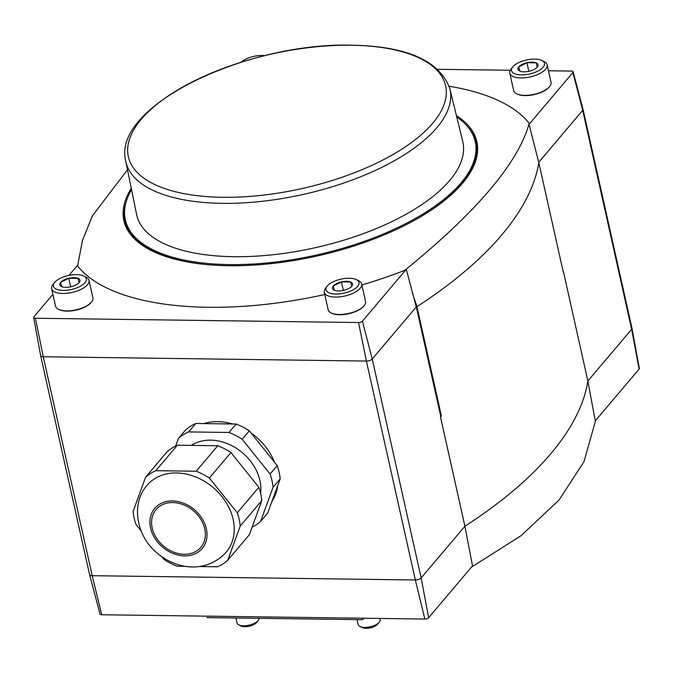 <?xml version="1.0" encoding="UTF-8"?>
<svg xmlns="http://www.w3.org/2000/svg" width="673" height="673" viewBox="0 0 673 673"><rect width="100%" height="100%" fill="white"/><g stroke="black" fill="none" stroke-linecap="round" stroke-linejoin="round"><path stroke-width="1.01" d="M537.222 67.182L536.246 62.841L537.205 67.191A10.314 4.375 167.4 0 1 529.256 71.203L528.953 71.271A10.314 4.375 167.4 0 1 519.943 71.153L518.706 66.947A10.314 4.375 167.4 0 0 519.573 70.985A10.314 4.375 167.4 0 0 519.766 71.077M536.272 62.917A10.314 4.375 167.4 0 1 537.357 67.014A10.314 4.375 167.4 0 1 537.323 67.048M527.077 62.724L536.087 62.841A10.314 4.375 167.4 0 0 527.077 62.724L518.833 66.804A10.314 4.375 167.4 0 1 526.782 62.791M351.718 286.328L350.751 281.987L351.71 286.328A10.314 4.375 167.4 0 1 343.752 290.341L343.457 290.408A10.314 4.375 167.4 0 1 334.447 290.29L333.211 286.084A10.314 4.375 167.4 0 0 334.069 290.122A10.314 4.375 167.4 0 0 334.271 290.214M350.768 282.054A10.314 4.375 167.4 0 1 351.861 286.151A10.314 4.375 167.4 0 1 351.828 286.185M341.581 281.861L350.591 281.979A10.314 4.375 167.4 0 0 341.581 281.861L333.328 285.941A10.314 4.375 167.4 0 1 341.278 281.928M79.078 282.71L78.102 278.37L79.061 282.71A10.314 4.375 167.4 0 1 71.111 286.723L70.808 286.791A10.314 4.375 167.4 0 1 61.798 286.673L60.562 282.467A10.314 4.375 167.4 0 0 61.428 286.505A10.314 4.375 167.4 0 0 61.622 286.597M78.127 278.437A10.314 4.375 167.4 0 1 79.212 282.534A10.314 4.375 167.4 0 1 79.178 282.567M68.932 278.243L77.942 278.361A10.314 4.375 167.4 0 0 68.932 278.243L60.688 282.324A10.314 4.375 167.4 0 1 68.638 278.311M639.114 369.073L631.627 329.29L587.865 380.985L595.252 420.894L639.114 369.073A2.928 1.245 -12.6 0 0 639.35 368.425L631.989 328.281A4.501 1.91 -12.6 0 0 631.981 328.256L583.045 109.32A4.501 1.91 -12.6 0 0 583.037 109.287L573.127 71.809A3.012 1.279 167.4 0 1 572.9 72.524L529.037 124.337L538.829 162.706L563.293 272.17A459.432 194.901 167.4 0 0 563.402 271.513L563.2 271.749M538.728 162.294L582.692 110.355A4.501 1.91 -12.6 0 0 583.045 109.32M101.716 614.76A2.928 1.245 167.4 0 1 100.025 614.054L89.593 574.599A4.501 1.91 167.4 0 0 92.201 575.693L415.334 579.983L366.398 361.048L43.257 356.757L92.201 575.693L101.716 614.76L424.856 619.051A2.928 1.245 -12.6 0 0 428.642 617.713L472.513 565.892L464.917 526.236A459.432 194.901 -12.6 0 0 587.865 380.985L563.402 271.513M358.532 322.535L366.398 361.048A4.501 1.91 -12.6 0 0 372.219 358.995L416.293 306.93L406.29 269.343L362.427 321.164A3.012 1.279 167.4 0 1 358.532 322.535L35.4 318.245A3.012 1.279 167.4 0 1 33.65 317.471A3.012 1.279 167.4 0 1 33.894 316.798L52.898 294.345M77.689 265.061L68.949 275.392M363.984 305.82A18.583 7.883 167.4 0 1 363.79 306.064A18.583 7.883 167.4 0 1 348.69 313.736A18.583 7.883 167.4 0 1 331.755 313.223A18.583 7.883 167.4 0 1 331.478 313.08M91.335 302.194A18.583 7.883 167.4 0 1 91.149 302.446A18.583 7.883 167.4 0 1 76.041 310.11A18.583 7.883 167.4 0 1 59.106 309.605A18.583 7.883 167.4 0 1 58.829 309.462M406.29 269.343A457.934 194.27 167.4 0 1 404.742 270.336A240.749 102.128 167.4 0 1 361.872 284.973M324.781 294.53A240.749 102.128 167.4 0 1 77.605 265.995L82.459 240.454L92.47 215.755L127.5 169.747M549.479 86.674A18.583 7.883 167.4 0 1 549.294 86.926A18.583 7.883 167.4 0 1 534.185 94.59A18.583 7.883 167.4 0 1 517.251 94.085A18.583 7.883 167.4 0 1 516.973 93.942M548.478 70.774L571.385 71.077A3.012 1.279 167.4 0 1 573.127 71.809M437.795 69.302L510.269 70.27M449.152 86.245A240.749 102.128 167.4 0 1 529.188 123.327A457.934 194.27 167.4 0 1 529.037 124.337M416.293 306.93L440.756 416.394A240.749 102.128 167.4 0 0 441.438 416.124L416.966 306.661L412.213 292.553M416.966 306.661A459.432 194.901 -12.6 0 0 538.829 162.706M529.188 123.327C518.361 162.765 476.879 211.768 404.742 270.336M441.438 416.124A459.432 194.901 167.4 0 1 440.445 416.772L440.756 416.394M424.856 619.051L415.334 579.983A4.501 1.91 -12.6 0 0 421.155 577.93L464.917 526.236L440.445 416.772M471.437 567.154L520.944 535.775L558.977 500.148L583.971 461.72L595.395 421.29M206.922 617.621L362.469 619.69L364.101 618.361M456.429 115.647A180.844 76.722 167.4 0 1 469.981 127.542A180.844 76.722 167.4 0 1 464.134 181.348A180.844 76.722 167.4 0 1 317.101 256.001A180.844 76.722 167.4 0 1 152.283 251.054A180.844 76.722 167.4 0 1 131.277 188.331M35.4 318.245L43.257 356.757A4.501 1.91 167.4 0 1 40.649 355.638A4.501 1.91 167.4 0 1 40.641 355.605L33.65 317.471M89.593 574.599A4.501 1.91 167.4 0 1 89.585 574.565L40.649 355.638M572.9 72.524L582.692 110.355L631.627 329.29A4.501 1.91 -12.6 0 0 631.989 328.281M466.885 125.784A179.943 76.335 167.4 0 1 476.947 150.281A179.943 76.335 167.4 0 1 463.815 181.744M152.746 251.281A179.943 76.335 167.4 0 1 127.466 228.399A179.943 76.335 167.4 0 1 126.137 201.95M476.265 151.568A178.126 75.561 167.4 0 1 476.669 154.277M129.418 231.899A178.126 75.561 167.4 0 1 128.627 229.274M259.021 618.319A11.264 4.778 167.4 0 1 258.188 620.523A11.264 4.778 167.4 0 1 249.035 625.175A11.264 4.778 167.4 0 1 238.772 624.864A11.264 4.778 167.4 0 1 236.997 622.971L235.895 618.007M258.188 620.523L256.623 622.475A9.052 3.836 167.4 0 1 249.262 626.21A9.052 3.836 167.4 0 1 241.018 625.966L238.772 624.864M379.883 618.453L380.152 619.665A11.264 4.778 167.4 0 1 379.362 622.138A11.264 4.778 167.4 0 1 370.209 626.782A11.264 4.778 167.4 0 1 359.946 626.47A11.264 4.778 167.4 0 1 358.179 624.578L357.069 619.614M379.362 622.138L377.797 624.081A9.052 3.836 167.4 0 1 370.436 627.816A9.052 3.836 167.4 0 1 362.192 627.572L359.946 626.47M54.723 282.315A16.892 7.167 167.4 0 1 68.495 275.484A16.892 7.167 167.4 0 1 83.704 275.989A16.892 7.167 167.4 0 1 71.439 289.508A16.892 7.167 167.4 0 1 54.58 282.5A16.892 7.167 167.4 0 1 54.723 282.315M83.704 275.989L85.993 277.108A19.147 8.118 167.4 0 1 89.004 280.33A19.147 8.118 167.4 0 1 72.087 292.435A19.147 8.118 167.4 0 1 51.636 288.683A19.147 8.118 167.4 0 1 52.982 284.486A19.147 8.118 167.4 0 1 53.15 284.284M89.004 280.33L92.891 297.752A19.147 8.118 167.4 0 1 91.545 301.95A19.147 8.118 167.4 0 1 75.982 309.849A19.147 8.118 167.4 0 1 58.534 309.328A19.147 8.118 167.4 0 1 55.531 306.097L51.636 288.683M241.178 62.194A16.892 7.167 167.4 0 1 264.699 55.649M512.868 66.795A16.892 7.167 167.4 0 1 526.639 59.964A16.892 7.167 167.4 0 1 541.849 60.469A16.892 7.167 167.4 0 1 529.584 73.988A16.892 7.167 167.4 0 1 512.725 66.98A16.892 7.167 167.4 0 1 512.868 66.795M541.849 60.469L544.137 61.588A19.147 8.118 167.4 0 1 547.141 64.81A19.147 8.118 167.4 0 1 530.231 76.915A19.147 8.118 167.4 0 1 509.781 73.164A19.147 8.118 167.4 0 1 511.127 68.966A19.147 8.118 167.4 0 1 511.295 68.764M547.141 64.81L551.036 82.224A19.147 8.118 167.4 0 1 549.69 86.43A19.147 8.118 167.4 0 1 534.126 94.329A19.147 8.118 167.4 0 1 516.679 93.808A19.147 8.118 167.4 0 1 513.676 90.577L509.781 73.164M327.372 285.932A16.892 7.167 167.4 0 1 341.144 279.102A16.892 7.167 167.4 0 1 356.345 279.606A16.892 7.167 167.4 0 1 344.08 293.134A16.892 7.167 167.4 0 1 327.221 286.118A16.892 7.167 167.4 0 1 327.372 285.932M356.345 279.606L358.642 280.725A19.147 8.118 167.4 0 1 361.645 283.947A19.147 8.118 167.4 0 1 344.736 296.053A19.147 8.118 167.4 0 1 324.285 292.301A19.147 8.118 167.4 0 1 325.631 288.103A19.147 8.118 167.4 0 1 325.799 287.901M361.645 283.947L365.54 301.369A19.147 8.118 167.4 0 1 364.194 305.567A19.147 8.118 167.4 0 1 348.631 313.467A19.147 8.118 167.4 0 1 331.183 312.945A19.147 8.118 167.4 0 1 328.172 309.715L324.285 292.301M70.69 286.816L68.781 278.243M343.339 290.433L341.421 281.861M528.835 71.296L526.917 62.724M449.9 88.87L462.738 141.507A167.106 70.892 167.4 0 1 315.25 247.706A167.106 70.892 167.4 0 1 136.585 214.409L125.784 161.318A166.063 70.446 167.4 0 0 303.338 194.413A166.063 70.446 167.4 0 0 449.9 88.87C439.814 60.772 407.072 46.21 351.685 45.184C246.427 42.206 111.289 106.107 125.784 161.318M456.765 117.001A179.27 76.049 167.4 0 1 475.231 141.624A179.27 76.049 167.4 0 1 316.874 254.949A179.27 76.049 167.4 0 1 125.329 219.835A179.27 76.049 167.4 0 1 131.555 189.685M475.231 141.624L475.5 142.819A179.27 76.049 167.4 0 1 476.282 150.407A179.27 76.049 167.4 0 1 415.426 219.76M212.71 265.078A179.27 76.049 167.4 0 1 128.114 228.231A179.27 76.049 167.4 0 1 125.599 221.03L125.329 219.835M252.089 527.186A58.551 46.269 -139.8 0 0 260.56 521.499L267.694 513.078L280.178 478.873A58.551 46.269 -139.8 0 0 277.209 465.573L249.304 430.838A58.551 46.269 -139.8 0 0 236.139 424.032L195.75 423.494A58.551 46.269 -139.8 0 0 185.555 429.988L178.421 438.417L175.645 446.006M280.178 478.873L273.045 487.294A58.551 46.269 -139.8 0 0 270.075 474.002L242.171 439.259A58.551 46.269 -139.8 0 0 229.005 432.461L236.139 424.032M277.209 465.573L270.075 474.002M195.75 423.494L188.617 431.923A58.551 46.269 -139.8 0 0 178.421 438.417M249.304 430.838L242.171 439.259M191.325 445.383A45.041 35.593 40.2 0 1 238.065 449.413A45.041 35.593 40.2 0 1 260.602 493.233M260.56 521.499L273.045 487.294M188.617 431.923L229.005 432.461M199.326 566.523L217.539 566.767A58.551 46.269 -139.8 0 0 227.735 560.273L249.321 534.774L261.814 500.569A58.551 46.269 -139.8 0 0 258.836 487.277L230.94 452.534A58.551 46.269 -139.8 0 0 217.766 445.736L177.378 445.198A58.551 46.269 -139.8 0 0 167.182 451.692L145.595 477.191L133.111 511.396A58.551 46.269 -139.8 0 0 136.081 524.688L141.086 530.921M227.735 560.273L240.227 526.067L261.814 500.569M240.227 526.067A58.551 46.269 -139.8 0 0 237.258 512.776L258.836 487.277M237.258 512.776L209.353 478.032L230.94 452.534M209.353 478.032A58.551 46.269 -139.8 0 0 196.188 471.235L217.766 445.736M196.188 471.235L155.791 470.696L177.378 445.198M155.791 470.696A58.551 46.269 -139.8 0 0 145.595 477.191M161.713 556.605L163.976 559.431A58.551 46.269 -139.8 0 0 177.15 566.229L185.622 566.346M226.204 552.197A51.796 40.927 -139.8 0 0 225.951 502.226A51.796 40.927 -139.8 0 0 176.435 472.951A51.796 40.927 -139.8 0 0 147.135 485.267C130.983 502.924 135.803 535.43 156.691 552.668C175.552 569.249 205.862 574.254 226.204 552.197M172.683 502.546A29.276 23.134 -139.8 0 0 156.119 509.503A29.276 23.134 -139.8 0 0 163.514 546.081A29.276 23.134 -139.8 0 0 200.806 547.342A29.276 23.134 -139.8 0 0 200.663 519.093A29.276 23.134 -139.8 0 0 172.683 502.546M232.538 423.982A54.05 42.71 -139.8 0 0 217.724 421.66A54.05 42.71 -139.8 0 0 203.869 423.603M272.035 501.183A54.05 42.71 -139.8 0 0 277.697 485.662M274.416 462.099A54.05 42.71 -139.8 0 0 251.071 433.025M428.642 617.713L421.155 577.93L372.219 358.995L362.427 321.164M351.348 45.226A162.538 68.949 167.4 0 1 381.036 160.956A162.538 68.949 167.4 0 1 128.577 157.6A162.538 68.949 167.4 0 1 351.348 45.226M172.322 500.956A31.076 24.556 -139.8 0 0 157.398 541.832A31.076 24.556 -139.8 0 0 205.669 542.48A31.076 24.556 -139.8 0 0 172.322 500.956M54.58 282.5L52.982 284.486M91.149 302.446L91.545 301.95M59.106 309.605L58.534 309.328M512.725 66.98L511.127 68.966M549.294 86.926L549.69 86.43M517.251 94.085L516.679 93.808M327.221 286.118L325.631 288.103M363.79 306.064L364.194 305.567M331.755 313.223L331.183 312.945M476.198 157.154L476.282 150.407M131.067 234.305L128.114 228.231"/></g></svg>
